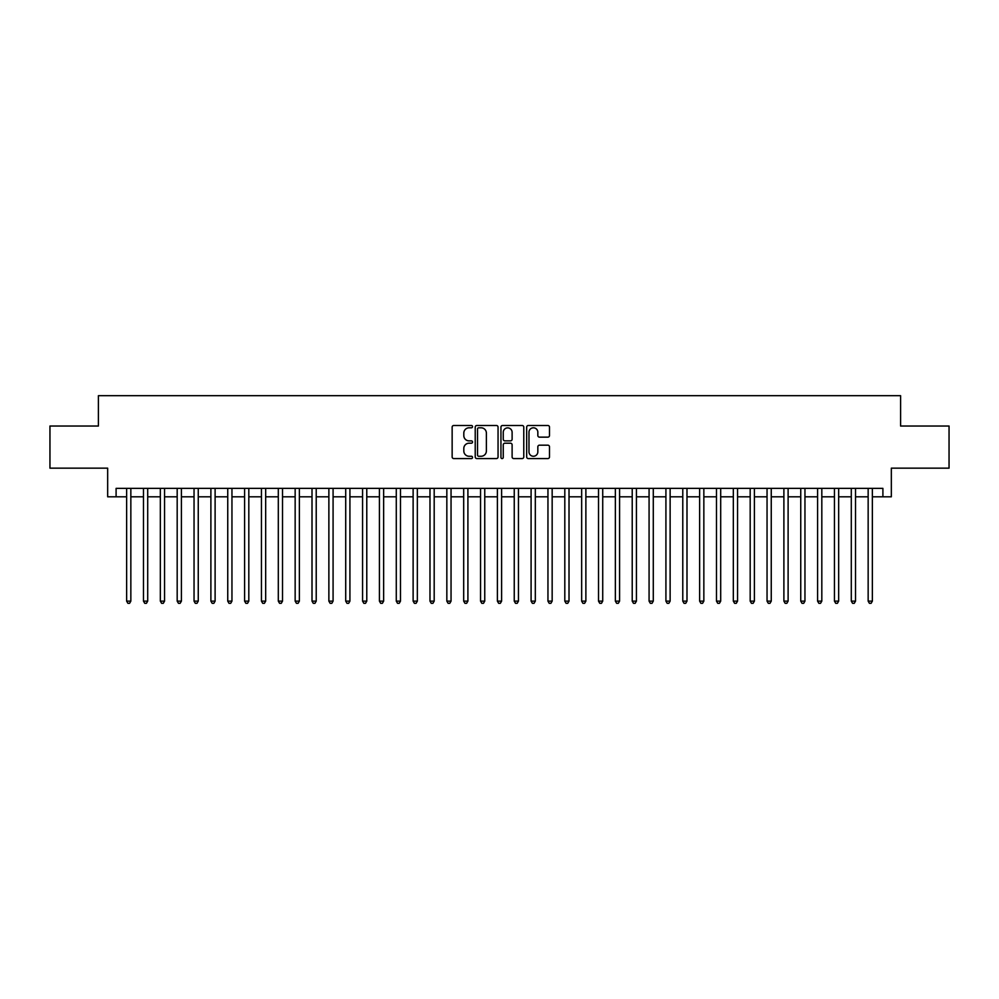<?xml version="1.0" encoding="UTF-8"?>
<svg xmlns="http://www.w3.org/2000/svg" width="999" height="999" viewBox="0 0 999 999"><rect width="100%" height="100%" fill="white"/><g stroke="black" fill="none" stroke-linecap="round" stroke-linejoin="round"><path stroke-width="1.5" d="M472.539 426.648A1.161 1.161 0 0 0 471.378 425.487L453.808 425.487A1.648 1.648 0 0 0 452.147 427.147L452.147 456.918A1.648 1.648 0 0 0 453.808 458.578L471.378 458.578A1.161 1.161 0 0 0 472.539 457.417A1.161 1.161 0 0 0 471.378 456.256L469.105 456.256A5.295 5.295 0 0 1 463.811 450.961L463.811 448.489A5.295 5.295 0 0 1 469.105 443.194L471.378 443.194A1.161 1.161 0 0 0 472.539 442.033A1.161 1.161 0 0 0 471.378 440.871L469.105 440.871A5.295 5.295 0 0 1 463.811 435.576L463.811 433.104A5.295 5.295 0 0 1 469.105 427.809L471.378 427.809A1.161 1.161 0 0 0 472.539 426.648M547.839 437.15A1.648 1.648 0 0 0 549.5 435.502L549.5 427.147A1.648 1.648 0 0 0 547.839 425.487L528.321 425.487A1.648 1.648 0 0 0 526.673 427.147L526.673 456.918A1.648 1.648 0 0 0 528.321 458.578L547.839 458.578A1.648 1.648 0 0 0 549.5 456.918L549.5 446.828A1.648 1.648 0 0 0 547.839 445.179L539.485 445.179A1.648 1.648 0 0 0 537.837 446.828L537.837 451.835A4.421 4.421 0 0 1 533.416 456.256A4.421 4.421 0 0 1 528.983 451.835L528.983 432.23A4.421 4.421 0 0 1 533.416 427.809A4.421 4.421 0 0 1 537.837 432.23L537.837 435.502A1.648 1.648 0 0 0 539.485 437.15L547.839 437.15M116.096 496.803L116.096 488.374L882.904 488.374L882.904 496.803L891.333 496.803L891.333 468.156L949.05 468.156L949.05 426.024L900.599 426.024L900.599 395.691L98.401 395.691L98.401 426.024L49.95 426.024L49.95 468.156L107.667 468.156L107.667 496.803L126.636 496.803M498.051 427.147A1.648 1.648 0 0 0 496.403 425.487L476.873 425.487A1.648 1.648 0 0 0 475.224 427.147L475.224 456.918A1.648 1.648 0 0 0 476.873 458.578L496.403 458.578A1.648 1.648 0 0 0 498.051 456.918L498.051 427.147M502.597 425.487L522.127 425.487A1.648 1.648 0 0 1 523.776 427.147L523.776 456.918A1.648 1.648 0 0 1 522.127 458.578L513.773 458.578A1.648 1.648 0 0 1 512.112 456.918L512.112 444.842A1.648 1.648 0 0 0 510.464 443.194L504.92 443.194A1.648 1.648 0 0 0 503.259 444.842L503.259 457.417A1.161 1.161 0 0 1 502.11 458.578A1.161 1.161 0 0 1 500.949 457.417L500.949 427.147A1.648 1.648 0 0 1 502.597 425.487M130.844 496.803L143.481 496.803M147.702 496.803L160.34 496.803M164.548 496.803L177.185 496.803M181.406 496.803L194.043 496.803M198.252 496.803L210.889 496.803M215.11 496.803L227.747 496.803M231.955 496.803L244.605 496.803M248.813 496.803L261.451 496.803M265.672 496.803L278.309 496.803M282.517 496.803L295.155 496.803M299.375 496.803L312.013 496.803M316.221 496.803L328.871 496.803M333.079 496.803L345.716 496.803M349.925 496.803L362.575 496.803M366.783 496.803L379.42 496.803M383.641 496.803L396.278 496.803M400.487 496.803L413.124 496.803M417.345 496.803L429.982 496.803M434.19 496.803L446.84 496.803M451.048 496.803L463.686 496.803M467.907 496.803L480.544 496.803M484.752 496.803L497.39 496.803M501.61 496.803L514.248 496.803M518.456 496.803L531.093 496.803M535.314 496.803L547.952 496.803M552.16 496.803L564.81 496.803M569.018 496.803L581.655 496.803M585.876 496.803L598.513 496.803M602.722 496.803L615.359 496.803M619.58 496.803L632.217 496.803M636.425 496.803L649.075 496.803M653.284 496.803L665.921 496.803M670.129 496.803L682.779 496.803M686.987 496.803L699.625 496.803M703.845 496.803L716.483 496.803M720.691 496.803L733.328 496.803M737.549 496.803L750.187 496.803M754.395 496.803L767.045 496.803M771.253 496.803L783.89 496.803M788.111 496.803L800.748 496.803M804.957 496.803L817.594 496.803M821.815 496.803L834.452 496.803M838.661 496.803L851.298 496.803M855.519 496.803L868.156 496.803M872.364 496.803L882.904 496.803M478.696 427.809A1.161 1.161 0 0 0 477.534 428.958L477.534 455.094A1.161 1.161 0 0 0 478.696 456.256L481.093 456.256A5.295 5.295 0 0 0 486.388 450.961L486.388 433.104A5.295 5.295 0 0 0 481.093 427.809L478.696 427.809M512.112 432.317A4.421 4.421 0 0 0 507.692 427.884A4.421 4.421 0 0 0 503.259 432.317L503.259 439.223A1.648 1.648 0 0 0 504.92 440.871L510.464 440.871A1.648 1.648 0 0 0 512.112 439.223L512.112 432.317M130.844 488.374L130.844 601.123L126.636 601.123L126.636 488.374M130.844 601.123L129.583 603.309L127.897 603.309L126.636 601.123M147.702 488.374L147.702 601.123L143.481 601.123L143.481 488.374M147.702 601.123L146.428 603.309L144.743 603.309L143.481 601.123M164.548 488.374L164.548 601.123L160.34 601.123L160.34 488.374M164.548 601.123L163.287 603.309L161.601 603.309L160.34 601.123M181.406 488.374L181.406 601.123L177.185 601.123L177.185 488.374M181.406 601.123L180.132 603.309L178.459 603.309L177.185 601.123M198.252 488.374L198.252 601.123L194.043 601.123L194.043 488.374M198.252 601.123L196.99 603.309L195.305 603.309L194.043 601.123M215.11 488.374L215.11 601.123L210.889 601.123L210.889 488.374M215.11 601.123L213.848 603.309L212.163 603.309L210.889 601.123M231.955 488.374L231.955 601.123L227.747 601.123L227.747 488.374M231.955 601.123L230.694 603.309L229.008 603.309L227.747 601.123M248.813 488.374L248.813 601.123L244.605 601.123L244.605 488.374M248.813 601.123L247.552 603.309L245.866 603.309L244.605 601.123M265.672 488.374L265.672 601.123L261.451 601.123L261.451 488.374M265.672 601.123L264.398 603.309L262.712 603.309L261.451 601.123M282.517 488.374L282.517 601.123L278.309 601.123L278.309 488.374M282.517 601.123L281.256 603.309L279.57 603.309L278.309 601.123M299.375 488.374L299.375 601.123L295.155 601.123L295.155 488.374M299.375 601.123L298.114 603.309L296.428 603.309L295.155 601.123M316.221 488.374L316.221 601.123L312.013 601.123L312.013 488.374M316.221 601.123L314.96 603.309L313.274 603.309L312.013 601.123M333.079 488.374L333.079 601.123L328.871 601.123L328.871 488.374M333.079 601.123L331.818 603.309L330.132 603.309L328.871 601.123M349.925 488.374L349.925 601.123L345.716 601.123L345.716 488.374M349.925 601.123L348.663 603.309L346.978 603.309L345.716 601.123M366.783 488.374L366.783 601.123L362.575 601.123L362.575 488.374M366.783 601.123L365.522 603.309L363.836 603.309L362.575 601.123M383.641 488.374L383.641 601.123L379.42 601.123L379.42 488.374M383.641 601.123L382.367 603.309L380.681 603.309L379.42 601.123M400.487 488.374L400.487 601.123L396.278 601.123L396.278 488.374M400.487 601.123L399.225 603.309L397.54 603.309L396.278 601.123M417.345 488.374L417.345 601.123L413.124 601.123L413.124 488.374M417.345 601.123L416.084 603.309L414.398 603.309L413.124 601.123M434.19 488.374L434.19 601.123L429.982 601.123L429.982 488.374M434.19 601.123L432.929 603.309L431.243 603.309L429.982 601.123M451.048 488.374L451.048 601.123L446.84 601.123L446.84 488.374M451.048 601.123L449.787 603.309L448.101 603.309L446.84 601.123M467.907 488.374L467.907 601.123L463.686 601.123L463.686 488.374M467.907 601.123L466.633 603.309L464.947 603.309L463.686 601.123M484.752 488.374L484.752 601.123L480.544 601.123L480.544 488.374M484.752 601.123L483.491 603.309L481.805 603.309L480.544 601.123M501.61 488.374L501.61 601.123L497.39 601.123L497.39 488.374M501.61 601.123L500.337 603.309L498.663 603.309L497.39 601.123M518.456 488.374L518.456 601.123L514.248 601.123L514.248 488.374M518.456 601.123L517.195 603.309L515.509 603.309L514.248 601.123M535.314 488.374L535.314 601.123L531.093 601.123L531.093 488.374M535.314 601.123L534.053 603.309L532.367 603.309L531.093 601.123M552.16 488.374L552.16 601.123L547.952 601.123L547.952 488.374M552.16 601.123L550.899 603.309L549.213 603.309L547.952 601.123M569.018 488.374L569.018 601.123L564.81 601.123L564.81 488.374M569.018 601.123L567.757 603.309L566.071 603.309L564.81 601.123M585.876 488.374L585.876 601.123L581.655 601.123L581.655 488.374M585.876 601.123L584.602 603.309L582.917 603.309L581.655 601.123M602.722 488.374L602.722 601.123L598.513 601.123L598.513 488.374M602.722 601.123L601.46 603.309L599.775 603.309L598.513 601.123M619.58 488.374L619.58 601.123L615.359 601.123L615.359 488.374M619.58 601.123L618.319 603.309L616.633 603.309L615.359 601.123M636.425 488.374L636.425 601.123L632.217 601.123L632.217 488.374M636.425 601.123L635.164 603.309L633.478 603.309L632.217 601.123M653.284 488.374L653.284 601.123L649.075 601.123L649.075 488.374M653.284 601.123L652.022 603.309L650.337 603.309L649.075 601.123M670.129 488.374L670.129 601.123L665.921 601.123L665.921 488.374M670.129 601.123L668.868 603.309L667.182 603.309L665.921 601.123M686.987 488.374L686.987 601.123L682.779 601.123L682.779 488.374M686.987 601.123L685.726 603.309L684.04 603.309L682.779 601.123M703.845 488.374L703.845 601.123L699.625 601.123L699.625 488.374M703.845 601.123L702.572 603.309L700.886 603.309L699.625 601.123M720.691 488.374L720.691 601.123L716.483 601.123L716.483 488.374M720.691 601.123L719.43 603.309L717.744 603.309L716.483 601.123M737.549 488.374L737.549 601.123L733.328 601.123L733.328 488.374M737.549 601.123L736.288 603.309L734.602 603.309L733.328 601.123M754.395 488.374L754.395 601.123L750.187 601.123L750.187 488.374M754.395 601.123L753.134 603.309L751.448 603.309L750.187 601.123M771.253 488.374L771.253 601.123L767.045 601.123L767.045 488.374M771.253 601.123L769.992 603.309L768.306 603.309L767.045 601.123M788.111 488.374L788.111 601.123L783.89 601.123L783.89 488.374M788.111 601.123L786.837 603.309L785.152 603.309L783.89 601.123M804.957 488.374L804.957 601.123L800.748 601.123L800.748 488.374M804.957 601.123L803.696 603.309L802.01 603.309L800.748 601.123M821.815 488.374L821.815 601.123L817.594 601.123L817.594 488.374M821.815 601.123L820.541 603.309L818.868 603.309L817.594 601.123M838.661 488.374L838.661 601.123L834.452 601.123L834.452 488.374M838.661 601.123L837.399 603.309L835.713 603.309L834.452 601.123M855.519 488.374L855.519 601.123L851.298 601.123L851.298 488.374M855.519 601.123L854.257 603.309L852.572 603.309L851.298 601.123M872.364 488.374L872.364 601.123L868.156 601.123L868.156 488.374M872.364 601.123L871.103 603.309L869.417 603.309L868.156 601.123"/></g></svg>
